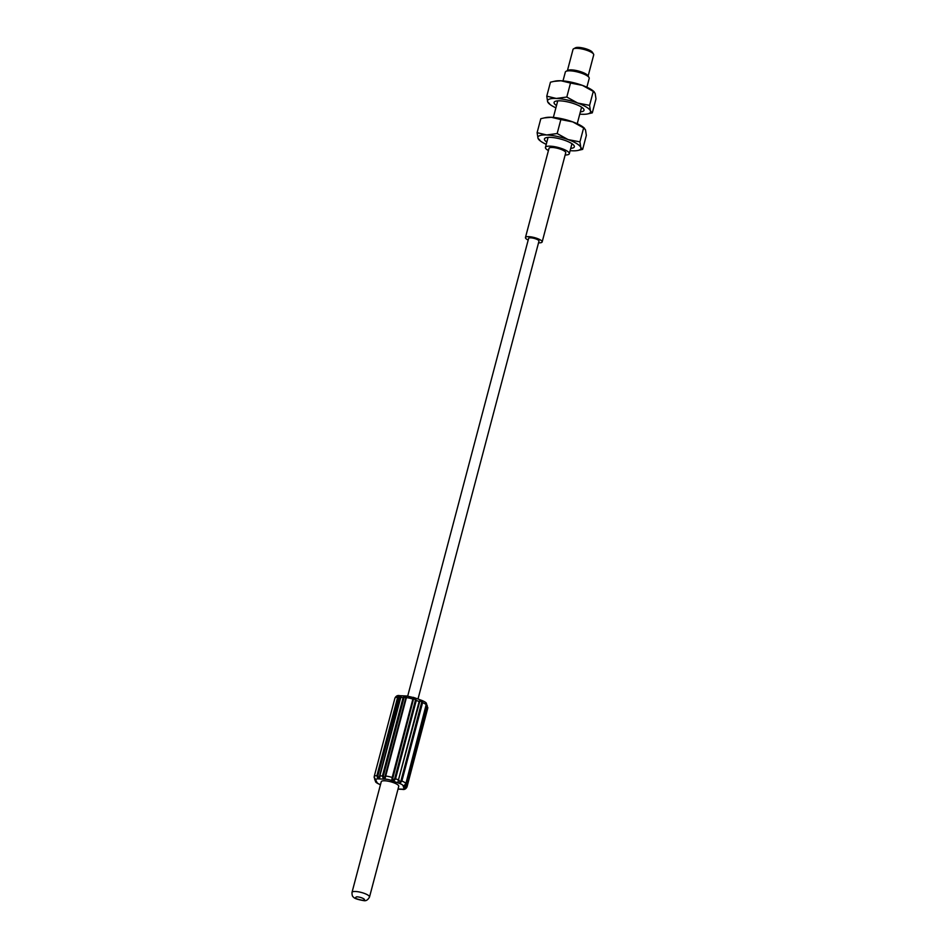 <?xml version="1.0" encoding="UTF-8"?>
<svg xmlns="http://www.w3.org/2000/svg" width="948" height="948" viewBox="0 0 948 948"><rect width="100%" height="100%" fill="white"/><g stroke="black" fill="none" stroke-linecap="round" stroke-linejoin="round"><path stroke-width="1.42" d="M579.761 114.139A22.231 5.747 -165.2 0 0 581.799 114.27A22.231 5.747 -165.2 0 0 587.404 113.973A22.231 5.747 -165.2 0 0 590.462 110.963A22.231 5.747 -165.2 0 0 586.409 107.1A22.231 5.747 -165.2 0 0 577.711 103.048A22.231 5.747 -165.2 0 0 556.298 98.45A22.231 5.747 -165.2 0 0 547.636 101.756A22.231 5.747 -165.2 0 0 549.33 103.913A22.231 5.747 -165.2 0 0 551.689 105.607A22.231 5.747 -165.2 0 0 555.884 107.823M556.488 105.536A15.476 4.005 14.8 0 1 554.912 101.507A15.476 4.005 14.8 0 1 566.857 101.732A15.476 4.005 14.8 0 1 581.136 106.875A15.476 4.005 14.8 0 1 583.743 109.127A15.476 4.005 14.8 0 1 580.366 111.852M553.656 81.41L560.967 80.77A22.231 5.747 14.8 0 0 555.362 81.066L550.456 82.192L546.771 96.163L547.636 101.756L549.496 103.64M587.404 113.973L592.31 112.848L595.996 98.876L595.131 93.283L593.282 91.399L589.585 105.37L577.711 103.048L566.809 97.028L556.298 98.45L546.771 96.163M593.282 91.399L594.23 91.826L593.436 91.127A22.231 5.747 14.8 0 0 591.078 89.42A22.231 5.747 14.8 0 0 582.38 85.367L593.282 91.399M592.31 112.848L590.462 110.963L589.585 105.37M570.506 83.045L582.38 85.367A22.231 5.747 14.8 0 0 560.967 80.77L570.506 83.045L566.809 97.028M563.005 80.9L565.34 72.072A12.348 3.2 14.8 0 1 565.992 71.361A12.348 3.2 14.8 0 1 570.186 70.827A12.348 3.2 14.8 0 1 588.992 77.44A12.348 3.2 14.8 0 1 589.218 78.376L586.883 87.204M588.992 77.44L587.843 75.603A10.701 2.773 -165.2 0 0 571.537 69.879A10.701 2.773 -165.2 0 0 567.899 70.33L565.992 71.361M567.425 70.59L573.019 49.426A10.701 2.773 14.8 0 1 573.587 48.81A10.701 2.773 14.8 0 1 577.225 48.348A10.701 2.773 14.8 0 1 593.531 54.072A10.701 2.773 14.8 0 1 593.709 54.889L588.127 76.053M573.587 48.81L575.495 47.791A9.053 2.346 14.8 0 1 578.576 47.4A9.053 2.346 14.8 0 1 592.37 52.247L593.531 54.072M537.113 132.673L540.81 118.701L545.716 117.588A22.231 5.747 14.8 0 1 551.321 117.279A22.231 5.747 14.8 0 1 572.734 121.889A22.231 5.747 14.8 0 1 583.79 127.636L584.584 128.335L583.624 127.909L579.939 141.88L568.065 139.569L557.163 133.538L546.652 134.96L537.113 132.673L537.99 138.278L539.839 140.162M544.01 117.931L551.321 117.279L560.861 119.567L557.163 133.538M570.115 150.649A22.231 5.747 -165.2 0 0 572.154 150.791A22.231 5.747 -165.2 0 0 577.747 150.483L582.664 149.369L586.35 135.386L585.485 129.793L583.624 127.909L572.734 121.889L560.861 119.567M582.664 149.369L580.804 147.473L579.939 141.88M577.747 150.483A22.231 5.747 -165.2 0 0 580.804 147.473A22.231 5.747 -165.2 0 0 576.763 143.622A22.231 5.747 -165.2 0 0 568.065 139.569A22.231 5.747 -165.2 0 0 546.652 134.96A22.231 5.747 -165.2 0 0 537.99 138.278A22.231 5.747 -165.2 0 0 539.685 140.423A22.231 5.747 -165.2 0 0 546.238 144.345M546.842 142.058A15.476 4.005 14.8 0 1 545.254 138.029A15.476 4.005 14.8 0 1 557.211 138.242A15.476 4.005 14.8 0 1 571.49 143.397A15.476 4.005 14.8 0 1 574.085 145.648A15.476 4.005 14.8 0 1 570.72 148.362M565.138 154.974A12.348 3.2 -165.2 0 0 569.31 153.718A12.348 3.2 -165.2 0 0 563.136 149.085A12.348 3.2 -165.2 0 0 550.29 146.17A12.348 3.2 -165.2 0 0 545.432 147.414A12.348 3.2 -165.2 0 0 548.43 150.566M525.453 237.533L549.011 148.35A8.639 2.24 14.8 0 1 552.411 147.485A8.639 2.24 14.8 0 1 561.406 149.535A8.639 2.24 14.8 0 1 565.731 152.77L542.161 241.941A8.639 2.24 -165.2 0 0 537.848 238.706A8.639 2.24 -165.2 0 0 528.854 236.656A8.639 2.24 -165.2 0 0 525.453 237.533A8.639 2.24 -165.2 0 0 528.19 240.069M538.535 242.807A8.639 2.24 -165.2 0 0 538.76 242.818A8.639 2.24 -165.2 0 0 542.161 241.941M407.711 696.045L528.629 238.375A5.356 1.386 14.8 0 1 530.738 237.829A5.356 1.386 14.8 0 1 536.307 239.097A5.356 1.386 14.8 0 1 538.985 241.1L417.997 699.032M399.795 695.702A2.465 1.541 92.5 0 0 399.689 695.69A2.465 1.541 92.5 0 0 399.404 695.725L397.639 697.266L376.913 775.677L377.636 778.13C379.2 779.28 379.947 778.509 379.887 775.796L401.229 695.761L399.404 695.725L377.837 775.879L378.051 777.396L379.319 777.159L400.625 696.531M374.579 777.822L374.211 776.519A8.236 2.133 -165.2 0 0 374.199 776.72M374.567 777.787L377.02 782.503A2.465 2.346 160.1 0 1 375.906 781.946L374.993 780.18L375.918 781.128M375.171 779.078L374.14 777.55M379.615 775.831L400.305 697.538L400.234 696.27L399.475 696.318M400.613 697.384L400.234 696.27L400.305 697.538L403.161 697.491L382.447 775.914C383.004 778.64 383.881 779.493 385.066 778.45L406.834 696.045L405.59 695.951L403.161 697.491L404.038 697.692L383.324 776.104L385.694 779.197L378.264 778.877A5.759 1.493 -165.2 0 0 376.012 779.742M378.726 777.668L379.579 775.95M392.709 777.834L392.164 777.49L391.808 779.896C392.875 781.425 394.131 781.034 395.577 778.735L416.302 700.323L414.845 697.87L413.577 697.491L412.89 699.079L392.164 777.49A8.236 2.133 -165.2 0 0 385.457 776.045L406.171 697.633A8.236 2.133 14.8 0 1 412.89 699.079L413.423 699.411L392.508 779.351L394.415 779.303L394.724 778.557L415.437 700.145L413.932 698.285L413.423 699.411M421.493 701.046L421.67 702.432L422.583 702.634L422.014 700.584L419.68 701.698L398.48 779.789C397.591 782.301 398.184 783.368 400.246 782.989L401.869 781.045L400.957 780.844L399.677 783.486L391.24 780.394A5.759 1.493 -165.2 0 0 385.694 779.197M426.031 703.072L426.588 705.111L405.874 783.522L404.251 785.477C403.54 786.686 404.215 786.413 406.301 784.648L427.027 706.236L426.671 704.281M405.945 786.461L427.192 707.955L427.738 708.298L427.038 705.845L427.37 707.184L406.645 785.596C404.63 787.551 404.168 788.44 405.258 788.25L407.024 786.71L427.738 708.298L427.086 705.893M402.142 789.317L400.649 789.115M375.349 779.908L375.491 781.46C375.444 782.195 376.984 783.238 380.089 784.577L380.195 784.589M352.004 892.412L381.25 781.709A9.053 2.346 14.8 0 1 384.805 780.797A9.053 2.346 14.8 0 1 394.226 782.941A9.053 2.346 14.8 0 1 398.752 786.33L369.507 897.033A9.053 2.346 -165.2 0 0 364.98 893.644A9.053 2.346 -165.2 0 0 355.559 891.499A9.053 2.346 -165.2 0 0 355.31 891.487A9.053 2.346 -165.2 0 0 352.004 892.412C351.969 895.09 352.443 896.642 353.426 897.057C354.244 898.408 357.645 899.581 363.605 900.6C365.916 901.204 367.883 900.008 369.507 897.033M425.972 703.416L427.323 705.881L427.05 707.315L426.541 705.383M405.626 787.492L403.99 788.309L402.983 785.537A2.465 2.346 -19.9 0 0 404.251 785.477L405.744 784.328L426.47 705.916M398.954 780.109L400.08 782.124M421.741 700.43A2.465 0.806 110.1 0 1 421.86 700.442A2.465 0.806 110.1 0 1 422.014 700.584L420.402 699.908L419.194 701.378L398.48 779.789L394.724 778.557M385.125 776.08L406.135 696.602L404.038 697.692M405.815 697.775L406.123 696.768M420.414 699.908L421.86 700.442C424.965 701.781 426.493 702.824 426.446 703.558L405.886 783.593L404.523 785.264M394.913 698.309A8.236 2.133 14.8 0 1 394.937 698.107A8.236 2.133 14.8 0 1 397.639 697.266L398.551 697.467M377.837 775.879L376.913 775.677A8.236 2.133 -165.2 0 0 374.211 776.519L394.937 698.107C396.051 695.939 397.639 695.133 399.689 695.69L405.59 695.951M378.264 778.877A2.465 1.541 -87.5 0 1 377.636 778.13L378.051 777.396M383.324 776.104L379.887 775.796M391.24 780.394A2.465 0.806 -69.9 0 0 391.808 779.896L392.508 779.351M405.874 783.522A8.236 2.133 -165.2 0 0 401.869 781.045L422.583 702.634A8.236 2.133 14.8 0 1 426.588 705.111L426.588 705.111M402.983 785.537A5.759 1.493 -165.2 0 0 399.677 783.486M406.645 785.596L405.744 784.328M403.99 788.309A5.759 1.493 -165.2 0 1 401.751 789.163A2.465 1.541 92.5 0 0 402.248 789.329C404.31 789.874 405.898 789.068 407.012 786.911A8.236 2.133 -165.2 0 0 407.024 786.71L406.479 786.378M398.018 789.139L402.248 789.329A2.465 1.541 92.5 0 0 402.533 789.293M401.751 789.163L398.053 789.009M377.02 782.503A5.759 1.493 -165.2 0 0 380.326 784.565L380.48 784.612M362.705 900.327A4.941 1.28 -165.2 0 0 363.499 898.668A4.941 1.28 -165.2 0 0 356.768 896.808C353.948 897.863 355.927 899.036 362.705 900.327M400.957 780.844L421.67 702.432M415.437 700.145L419.68 701.698M413.174 697.361A2.465 0.806 110.1 0 1 413.411 697.349A2.465 0.806 110.1 0 1 413.577 697.491L413.932 698.285M407.628 696.176A2.465 1.541 92.5 0 0 407.13 696.01A2.465 1.541 92.5 0 0 406.834 696.045L406.135 696.602M375.906 781.946L375.799 781.081M549.33 103.913L548.537 103.213M557.732 100.867L553.359 117.41M581.598 107.183L577.237 123.726M539.685 140.423L538.891 139.735M548.074 137.389L545.432 147.414M571.952 143.693L569.31 153.718M374.614 779.138L374.993 780.18M407.012 786.911L427.809 707.469M405.258 787.314L406.656 785.643L427.37 707.232M406.728 695.998L414.845 697.87M414.857 697.882L420.402 699.908M406.716 695.998L405.602 695.951M375.479 781.436L375.337 779.837"/></g></svg>
